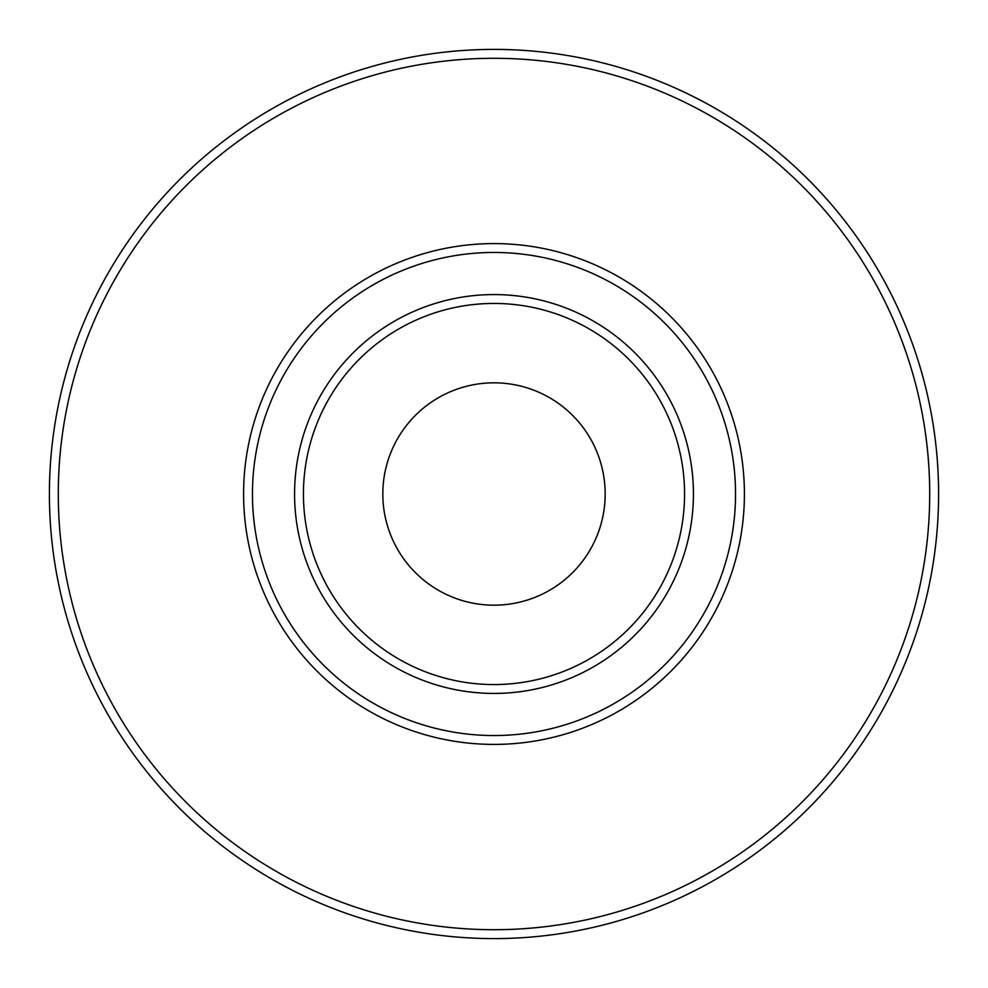 <?xml version="1.0" encoding="UTF-8"?>
<svg xmlns="http://www.w3.org/2000/svg" width="988" height="988" viewBox="0 0 988 988"><rect width="100%" height="100%" fill="white"/><g stroke="black" fill="none" stroke-linecap="round" stroke-linejoin="round"><path stroke-width="1.48" d="M494 938.6A444.6 444.6 0 0 0 938.6 494A444.6 444.6 0 0 0 494 49.4A444.6 444.6 0 0 0 49.4 494A444.6 444.6 0 0 0 494 938.6A444.6 444.6 0 0 1 49.4 494A444.6 444.6 0 0 1 494 49.4A444.6 444.6 0 0 1 938.6 494A444.6 444.6 0 0 1 494 938.6M494 605.175A111.175 111.175 0 0 0 605.175 494A111.175 111.175 0 0 0 494 382.825A111.175 111.175 0 0 0 382.825 494A111.175 111.175 0 0 0 494 605.175M494 929.708A435.708 435.708 0 0 0 929.708 494A435.708 435.708 0 0 0 494 58.292A435.708 435.708 0 0 0 58.292 494A435.708 435.708 0 0 0 494 929.708M494 243.591A250.409 250.409 0 0 0 243.591 494A250.409 250.409 0 0 0 494 744.409A250.409 250.409 0 0 0 744.409 494A250.409 250.409 0 0 0 494 243.591M494 252.459A241.541 241.541 0 0 0 252.459 494A241.541 241.541 0 0 0 494 735.541A241.541 241.541 0 0 0 735.541 494A241.541 241.541 0 0 0 494 252.459M494 294.572A199.428 199.428 0 0 1 693.428 494A199.428 199.428 0 0 1 494 693.428A199.428 199.428 0 0 1 294.572 494A199.428 199.428 0 0 1 494 294.572M494 303.44A190.561 190.561 0 0 1 684.561 494A190.561 190.561 0 0 1 494 684.561A190.561 190.561 0 0 1 303.44 494A190.561 190.561 0 0 1 494 303.44"/></g></svg>
